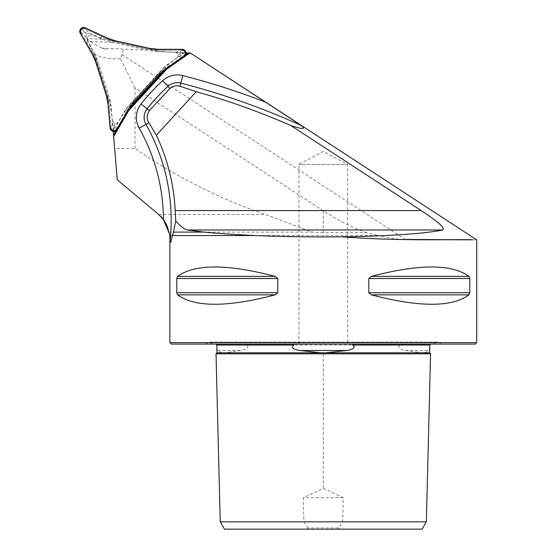 <?xml version="1.0" encoding="UTF-8"?>
<svg xmlns="http://www.w3.org/2000/svg" width="557" height="557" viewBox="0 0 557 557"><rect width="100%" height="100%" fill="white"/><g stroke="black" fill="none" stroke-linecap="round" stroke-linejoin="round"><path stroke-width="0.42" stroke-dasharray="2.79 2.09" d="M117.262 179.758L111.135 106.784A39.937 39.937 0 0 0 109.43 98.116L97.747 61.075A39.937 39.937 0 0 0 94.244 53.11L87.588 41.587L94.781 54.078L97.747 61.075L109.43 98.116L111.135 106.784L113.155 130.86L125.91 108.768L127.88 110.216L113.51 135.107M113.196 131.341L113.155 130.86M190.362 53.012L188.391 52.922L166.056 68.567L164.44 66.722L184.395 52.748L158.668 51.627A50.68 39.937 -177.5 0 1 147.654 50.179L112.493 42.388A50.68 39.937 -177.5 0 1 102.439 39.227L93.061 35.349C90.13 34.555 88.145 35.585 87.108 38.433L87.588 41.587A4.386 4.386 0 0 1 93.061 35.349M184.395 52.748L158.668 51.627M106.122 49.336L101.896 48.187L90.109 41.413L87.108 38.433M168.743 232.102L312.192 232.102L265.605 214.529C219.186 198.633 175.643 176.604 134.982 148.434L114.631 148.385M366.59 232.729C352.449 227.681 338.015 220.363 323.29 210.776L323.29 232.729L366.59 232.729L378.231 235.555L169.871 235.555M323.29 232.729L312.192 232.102M430.568 353.813L216.019 353.813M308.049 527.932L303.899 521.846L303.307 497.735L323.29 488.329L343.272 497.735L342.687 521.846L338.538 527.932L308.049 527.932L307.039 529.15L224.45 529.15M303.899 521.846L220.238 521.846M426.349 521.846L342.687 521.846M422.129 529.15L339.54 529.15L338.538 527.932M307.039 529.15L339.54 529.15M432.998 239.663L405.322 239.44C396.744 239.343 387.707 238.048 378.231 235.555M476.66 239.851L470.651 239.83M169.871 342.611L476.715 342.611M176.785 292.738L177.592 294.848C194.776 307.394 227.319 307.394 275.221 294.848L277.755 292.738L277.755 278.507L275.221 276.397C227.319 263.851 194.776 263.851 177.592 276.397L176.785 278.507L176.785 292.738L277.755 292.738M368.825 292.738L371.359 294.848C419.268 307.394 451.811 307.394 468.987 294.848L469.802 292.738L469.802 278.507L468.987 276.397C451.811 263.851 419.268 263.851 371.359 276.397L368.825 278.507L368.825 292.738L469.802 292.738M215.907 344.073L291.541 344.073L212.962 344.073L215.907 344.073L217.007 345.02C216.889 348.306 217.16 350.13 217.822 350.478C218.776 351.752 220.878 352.532 224.137 352.811L241.209 350.478C243.221 350.262 251.089 348.216 246.382 345.02C245.797 344.205 246.222 343.892 247.663 344.073L398.923 344.073C400.365 343.892 400.789 344.205 400.198 345.02C395.623 348.139 403.268 350.297 405.371 350.478L422.45 352.811C425.701 352.532 427.811 351.752 428.758 350.478C429.419 350.151 429.691 348.334 429.572 345.02L430.672 344.073L433.618 344.073C436.228 341.497 438.832 341.497 441.436 344.073L205.143 344.073L441.436 344.073M171.333 344.073L475.253 344.073M433.618 344.073L430.672 344.073M398.923 344.073L247.663 344.073M343.272 497.735L303.307 497.735M323.29 210.776L134.982 87.902L134.982 148.434M134.982 87.902L120.5 58.631L123.396 50.088M121.858 54.482L405.322 239.44M120.5 58.631C109.924 59.397 101.353 57.879 94.781 54.078M115.953 130.881L127.88 110.216L129.454 108.504M164.482 70.279L166.056 68.567L185.592 54.878M128.291 110.516L127.88 110.216L166.056 68.567L166.39 68.943M298.942 344.073L298.942 164.426L323.29 151.476L347.645 164.426L298.942 164.426L347.645 164.426L347.645 344.073L298.942 344.073L347.645 344.073M110.961 127.79L111.769 129.6L113.322 130.477L115.097 130.338L116.594 129.036A3.029 3.029 0 0 1 110.961 127.79L108.866 103.887A39.832 39.832 0 0 0 107.174 95.379L96.528 61.611A39.832 39.832 0 0 0 93.04 53.674L81.044 32.898A3.029 3.029 0 0 1 84.943 28.637L82.965 28.435L81.433 29.34L80.668 30.948L80.793 32.355L94.634 56.737L107.174 95.379L108.866 103.887L110.961 127.79L110.091 127.866M183.371 50.464L182.083 50.172A3.029 3.029 0 0 1 183.817 55.679L184.98 54.071L184.966 52.288L183.371 50.464M106.686 38.781A39.832 39.832 0 0 0 114.902 41.566L106.686 38.781L84.943 28.637L106.686 38.781L107.055 37.987M116.594 129.036L128.59 108.26L116.594 129.036L117.346 129.475M133.722 101.263A39.832 39.832 0 0 0 128.59 108.26L133.722 101.263L157.638 75.16L133.722 101.263L134.362 101.847M164.162 69.444A39.832 39.832 0 0 0 157.638 75.16L164.162 69.444L183.817 55.679L164.162 69.444L164.656 70.154M182.083 50.172L158.084 50.172L182.083 50.172L182.083 49.301M149.464 49.232A39.832 39.832 0 0 0 158.084 50.172L149.464 49.232L114.902 41.566L149.464 49.232L149.652 48.382M80.793 32.355C82.081 32.94 83.884 34.708 86.196 37.66L91.766 48.167L95.233 56.556L109.019 100.267L110.982 109.123L112.451 120.925C112.249 124.671 111.79 127.156 111.073 128.375M86.196 37.66L86.196 34.513L87.003 33.629L90.137 33.357C86.996 31.31 85.075 29.674 84.379 28.442M182.668 50.234C181.519 51.056 179.089 51.731 175.378 52.254L163.493 51.822L154.491 50.638L109.75 40.717L101.089 37.987L90.137 33.357M175.378 52.254L178.101 53.827L178.463 54.969L177.133 57.824C180.475 56.125 182.856 55.275 184.27 55.289M116.253 129.523C116.114 128.11 116.747 125.666 118.147 122.192L124.462 112.11L129.99 104.911L160.952 71.122L167.643 64.988L177.133 57.824M118.147 122.192L115.417 123.765L114.255 123.508L112.451 120.925M81.433 29.34L87.003 33.629M83.487 31.227L86.196 34.513M184.966 52.288L178.463 54.969M182.299 53.131L178.101 53.827M113.322 130.477L114.255 123.508M113.927 127.748L115.417 123.765M147.654 50.179L101.896 48.187M90.109 41.413L112.493 42.388M102.439 39.227L87.191 38.565M158.703 214.529L265.605 214.529M323.29 488.329L323.29 352.811M217.822 350.478L241.209 350.478M405.371 350.478L428.758 350.478M400.198 345.02L246.382 345.02M420.006 352.811L325.72 352.811M320.867 352.811L226.574 352.811M224.137 352.811L216.965 352.811M429.614 352.811L422.45 352.811M177.592 294.848L275.221 294.848M176.785 278.507L277.755 278.507M177.592 276.397L275.221 276.397M371.359 294.848L468.987 294.848M368.825 278.507L469.802 278.507M371.359 276.397L468.987 276.397M125.91 108.768L164.44 66.722M115.09 40.717L114.902 41.566M158.084 49.301L158.084 50.172M184.318 56.389L183.817 55.679M158.279 75.752L157.638 75.16M129.349 108.692L128.59 108.26M108.002 103.957L108.866 103.887M106.345 95.637L107.174 95.379M95.7 61.876L96.528 61.611M92.281 54.113L93.04 53.674M80.285 33.329L81.044 32.898M85.305 27.85L84.943 28.637M168.632 66.311L167.643 64.988M161.419 71.54L160.952 71.122M129.99 104.911L130.449 105.343M124.462 112.11L125.868 112.98M109.346 109.318L110.982 109.123M108.42 100.462L109.019 100.267M95.233 56.556L94.634 56.737M91.766 48.167L90.311 48.946M154.491 50.638L154.637 50.026M163.493 51.822L163.542 50.172M101.743 36.477L101.089 37.987M109.875 40.104L109.75 40.717M212.962 344.073L209.056 342.123L205.143 344.073M437.53 342.123L209.056 342.123L437.53 342.123"/><path stroke-width="0.84" d="M113.196 131.341L117.262 179.758L158.703 214.529L163.424 219.555L168.743 232.102C167.483 225.056 164.134 219.193 158.703 214.529L117.262 179.758M185.961 52.818L187.437 52.887L185.961 52.818M173.519 232.102L172.35 235.555L256.004 235.555C236.21 234.692 218.915 233.543 204.113 232.102L173.519 232.102L175.706 220.781L175.204 210.567A199.705 199.705 0 0 0 156.35 135.212L148.858 122.686C146.47 118.961 146.658 114.93 149.422 110.592L169.871 88.542C173.171 85.924 176.562 85.172 180.036 86.286L196.245 91.675A725.701 725.701 0 0 1 290.865 125.534L421.189 210.567C430.561 216.736 446.596 227.667 442.613 229.978C425.854 233.648 385.486 236.272 341.525 236.822C404.326 241.55 459.824 238.96 472.942 239.837L405.322 239.44M185.592 54.878L188.391 52.922L190.362 53.012L301.316 125.534C306.19 129.426 302.702 129.426 290.865 125.534M168.743 232.102L169.871 235.555L168.771 232.102M204.113 232.102L187.152 229.978C183.817 228.997 180.002 225.926 175.706 220.781M355.039 344.073C353.215 343.892 352.428 344.205 352.665 345.02C357.49 348.139 349.316 350.297 346.684 350.478L325.72 352.811L216.965 352.811L216.019 353.813L430.568 353.813L426.349 521.846L422.129 529.15L224.45 529.15L220.238 521.846L426.349 521.846M256.004 235.555C283.123 236.697 311.635 237.115 341.525 236.822M169.955 235.555L170.059 241.446C170.539 243.736 171.298 241.773 172.35 235.555M470.651 239.83L432.998 239.663M476.715 239.851L476.715 342.611L169.871 342.611L169.871 235.555M469.802 292.738L468.987 294.848C451.811 307.394 419.268 307.394 371.359 294.848L368.825 292.738L368.825 278.507L371.359 276.397C419.268 263.851 451.811 263.851 468.987 276.397L469.802 278.507L469.802 292.738L368.825 292.738M277.755 292.738L275.221 294.848C227.319 307.394 194.776 307.394 177.592 294.848L176.785 292.738L176.785 278.507L177.592 276.397C194.776 263.851 227.319 263.851 275.221 276.397L277.755 278.507L277.755 292.738L176.785 292.738M352.665 345.02L429.809 345.02L429.614 352.811L320.867 352.811L299.896 350.478C297.361 350.262 288.965 348.216 293.915 345.02C294.152 344.205 293.358 343.892 291.541 344.073M169.871 342.611L171.333 344.073L475.253 344.073L476.715 342.611M187.437 52.887L188.106 53.124M113.642 136.611L128.583 110.732L166.627 69.214L189.798 52.985M196.245 91.675L156.35 135.212M113.51 135.107L115.953 130.881M129.454 108.504L164.482 70.279M115.09 40.717L149.652 48.382A38.962 38.962 0 0 0 158.084 49.301L182.083 49.301A3.899 3.899 0 0 1 184.318 56.389L164.656 70.154A38.962 38.962 0 0 0 158.279 75.752L134.362 101.847A38.962 38.962 0 0 0 129.349 108.692L117.346 129.475A3.899 3.899 0 0 1 110.091 127.866L108.002 103.957A38.962 38.962 0 0 0 106.345 95.637L95.7 61.876A38.962 38.962 0 0 0 92.281 54.113L80.285 33.329A3.899 3.899 0 0 1 85.305 27.85L107.055 37.987A38.962 38.962 0 0 0 115.09 40.717M106.345 95.637L95.7 61.876L92.281 54.113L80.285 33.329L80.786 28.748L85.305 27.85L107.055 37.987L115.09 40.717L149.652 48.382L158.084 49.301L182.083 49.301L185.794 52.031L184.318 56.389L164.656 70.154L158.279 75.752L134.362 101.847L129.349 108.692L117.346 129.475L113.134 131.327L110.091 127.866L108.002 103.957L106.345 95.637M346.684 350.478L299.896 350.478M216.965 352.811L216.77 345.02L293.915 345.02M275.221 294.848L177.592 294.848M277.755 278.507L176.785 278.507M275.221 276.397L177.592 276.397M468.987 294.848L371.359 294.848M469.802 278.507L368.825 278.507M468.987 276.397L371.359 276.397M170.059 241.446A195.444 195.444 0 0 0 145.934 124.343L139.173 128.159A187.681 187.681 0 0 1 163.424 219.555M265.668 102.154A737.719 737.719 0 0 0 182.773 75.606A21.751 21.751 0 0 0 162.63 80.688A201.961 201.961 0 0 0 141.046 103.978A21.751 21.751 0 0 0 139.173 128.159M180.036 86.286L180.844 83.125A729.955 729.955 0 0 1 301.316 125.534M149.422 110.592L147.139 108.789A194.198 194.198 0 0 1 167.894 86.398A13.988 13.988 0 0 1 180.844 83.125L182.773 75.606M162.63 80.688L169.871 88.542M141.046 103.978L147.139 108.789A13.988 13.988 0 0 0 145.934 124.343L148.858 122.686M187.152 229.978L442.613 229.978M421.189 210.567L175.204 210.567M216.019 353.813L220.238 521.846M429.809 345.02L430.784 344.073M216.77 345.02L215.796 344.073M429.614 352.811L430.568 353.813M476.681 239.83L190.355 53.012"/></g></svg>
